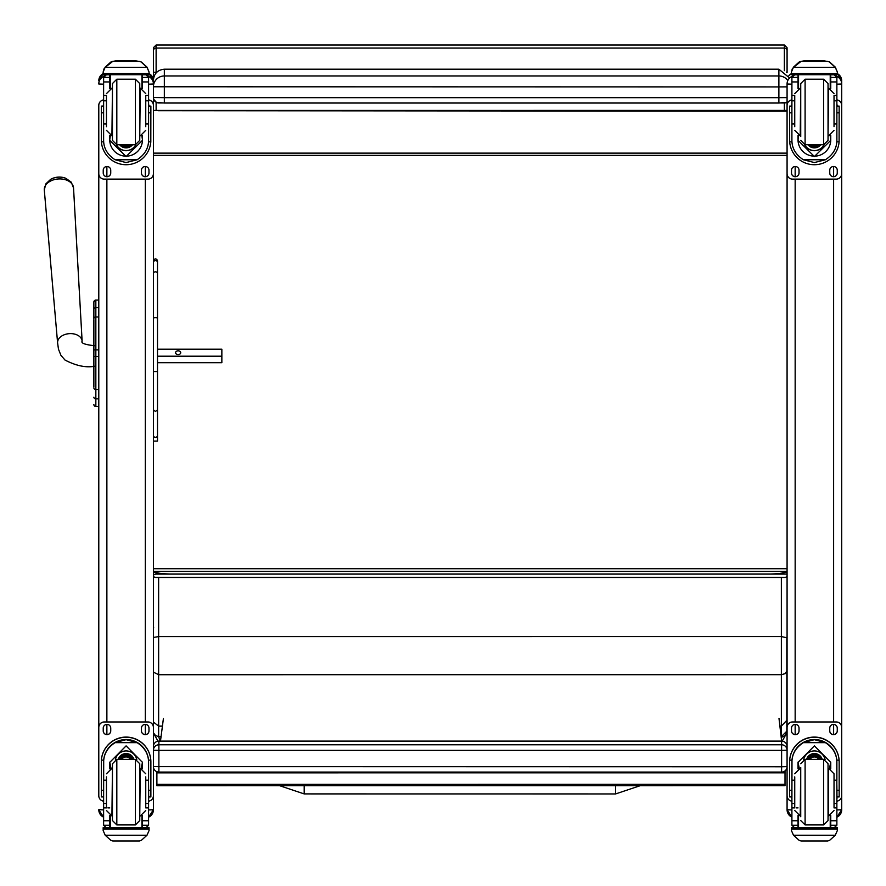 <?xml version="1.0" encoding="UTF-8"?>
<svg xmlns="http://www.w3.org/2000/svg" width="886" height="886" viewBox="0 0 886 886"><rect width="100%" height="100%" fill="white"/><g stroke="black" fill="none" stroke-linecap="round" stroke-linejoin="round"><path stroke-width="1.33" d="M304.186 792.139L304.197 785.683L304.186 792.139M640.268 785.672L615.56 793.945L304.186 793.911L304.197 785.683M786.834 703.429L786.834 720.329L781.374 726.099L781.374 736.62L786.834 731.194L786.834 706.419M786.834 720.329L786.834 671.045L785.24 673.626L781.374 674.689L781.374 726.099L779.902 726.099M786.834 671.045L786.834 637.765L781.374 636.569L781.374 674.689L158.638 674.722L158.638 636.602L781.374 636.569L781.363 577.473M786.834 637.765L786.834 637.012M781.131 736.62L781.374 736.62A1377.054 3.3 90 0 0 781.397 737.385L785.616 735.369L786.834 731.194M781.397 737.385L781.286 737.938M160.144 741.106L158.672 736.654L155.449 735.502L153.411 732.733M153.677 627.255L153.411 628.008M153.411 637.444L158.638 636.602L158.627 577.473M153.411 672.142L158.638 674.722L158.638 726.132L162.426 726.132M153.411 722.035L158.638 726.132L158.638 736.654L161.053 736.654M787.078 571.448L787.078 571.448C786.679 572.611 781.219 573.486 770.687 574.084L169.802 574.084C159.258 573.486 153.799 572.611 153.411 571.448L787.078 571.448M787.078 50.469L787.078 66.86M782.283 110.706L786.137 110.706M786.137 111.171L158.206 110.706M770.687 110.706L169.802 110.706M778.883 103.042L787.078 102.233A5.46 5.46 0 0 1 784.343 102.964L158.882 102.964A5.46 5.46 180 0 1 153.411 97.504L164.342 97.659L164.342 103.042L778.883 103.042L778.883 97.659L164.342 97.659L164.342 69.208C157.708 69.85 154.064 73.494 153.411 80.128L153.411 74.28M153.411 66.86L153.411 69.529M787.078 574.084L156.124 574.084A2.713 1.683 0 0 0 153.411 575.756L153.411 568.712L787.078 568.712M787.078 153.123L153.411 153.123M787.078 155.371L153.411 155.371M163.423 718.424L160.477 741.106M781.662 741.106L778.993 718.402M785.018 770.886L785.018 785.66L156.888 785.694L156.888 771.706M785.018 784.309L156.888 784.343M93.872 314.264L93.872 315.017M93.872 319.647L93.872 386.772M93.872 319.757L93.872 345.706M93.872 366.261L93.872 387.005M93.872 309.358L93.872 318.628A1.971 1.661 180 0 1 95.843 316.966L95.843 307.686A1.971 1.661 180 0 0 93.872 309.358L93.872 302.048A1.971 1.971 180 0 1 95.843 300.077L98.789 300.077L98.789 173.656L98.789 793.812M93.872 404.503A1.971 1.971 -0 0 0 95.843 406.475L98.789 406.53L98.789 731.061M93.938 405.068L93.872 404.559A1.971 1.971 -0 0 0 95.843 406.53L95.234 406.43M65.774 178.274A13.29 9.026 175.9 0 0 50.613 179.36L45.74 183.989L44.3 190.047A14.663 9.956 -4.1 0 1 58.199 178.972A14.663 9.956 -4.1 0 1 73.538 187.965L71.257 182.162L65.774 178.274A17.753 17.753 0 0 0 50.613 179.36M157.509 356.205L221.854 356.205L221.854 349.195L157.509 349.195M180.722 352.706A2.558 1.872 180 0 1 178.152 354.577A2.558 1.872 180 0 1 175.594 352.706A2.558 1.872 180 0 1 178.152 350.823A2.558 1.872 180 0 1 180.722 352.706M157.509 403.562L157.509 362.706L221.854 362.706L221.854 356.205M153.411 805.784L153.411 809.76L148.582 809.915M103.618 801.154A5.46 5.46 0 0 1 98.789 795.728L98.789 727.417A5.46 5.46 0 0 1 104.249 721.957L147.951 721.957A5.46 5.46 0 0 1 153.411 727.417L153.411 80.803A8.085 8.085 0 0 0 149.047 73.627L153.411 80.803M153.411 809.66L153.411 795.728A5.46 5.46 0 0 1 148.582 801.154M103.618 809.915L98.789 809.66M98.789 110.949L98.789 105.401A5.46 5.46 0 0 1 103.618 99.974M791.907 809.915L787.078 809.76L787.078 805.784M792.04 76.417A8.085 8.085 0 0 0 787.078 83.882L787.078 105.401A5.46 5.46 0 0 1 791.907 99.974M836.871 99.974A5.46 5.46 0 0 1 841.7 105.401L841.7 173.656A5.46 5.46 0 0 1 836.24 179.127L792.538 179.127A5.46 5.46 0 0 1 787.078 173.656L787.078 809.66M841.7 805.784L841.7 809.76L836.871 809.915M841.7 809.66L841.7 795.728A5.46 5.46 0 0 1 836.871 801.154M791.907 801.154A5.46 5.46 0 0 1 787.078 795.728L787.078 727.417A5.46 5.46 0 0 1 792.538 721.957L836.24 721.957A5.46 5.46 0 0 1 841.7 727.417L841.7 80.847M153.411 80.128L153.411 83.993L148.582 84.181M787.798 80.526A10.92 10.809 180 0 0 778.883 75.963L164.342 75.963A10.92 10.809 180 0 0 153.411 86.773L778.883 86.917L778.883 97.659L787.078 97.604M787.078 50.723L787.078 47.711L784.365 45.009L784.365 48.054A2.713 2.658 0 0 1 787.078 50.723L787.078 72.353L786.358 72.165M787.078 110.706L153.411 110.429L787.078 110.418M787.078 575.789A2.713 1.683 0 0 1 784.365 577.473L156.124 577.473A2.713 1.683 0 0 1 153.411 575.789M156.124 72.929L156.124 45.009L153.411 47.711L153.411 110.418M106.453 780.189L103.618 780.189L103.618 762.392C103.662 754.174 107.483 747.585 115.08 742.645L126.1 739.677L137.12 742.645L115.08 742.645M137.12 742.645C144.717 747.585 148.538 754.174 148.582 762.392L148.582 780.189L145.747 780.189M142.469 768.782L142.469 762.392L126.1 745.879L109.731 762.392L109.731 768.782M150.875 796.935L148.693 796.935L150.875 796.935L150.875 761.86A24.775 24.775 180 0 0 126.1 737.086A24.775 24.775 180 0 0 101.325 761.86L101.325 796.935L103.507 796.935L101.325 796.935M106.453 803.524L103.618 803.524L103.695 760.133L101.392 760.133L101.325 762.015M101.392 760.133A24.775 24.775 0 0 1 126.1 737.241A24.775 24.775 0 0 1 150.808 760.133L148.505 760.133L148.582 803.524L145.747 803.524M150.875 762.015L150.808 760.133M148.582 803.524L148.582 825.087A2.724 2.724 -50.9 0 1 148.582 825.243L145.858 827.745L142.469 827.745L145.858 827.745M148.582 825.243L142.469 825.243L142.469 827.745M105.201 835.232L110.828 840.305L112.766 840.991L139.445 840.991L141.383 840.305L146.998 835.232L105.201 835.232L103.164 830.581L103.164 827.646L105.545 827.646L103.164 827.646M112.755 840.991L139.434 840.991M103.695 760.133A22.482 22.471 0 0 1 126.1 739.544A22.482 22.471 0 0 1 148.505 760.133M142.469 825.243L142.469 815.508M142.469 762.226L141.173 768.406M111.027 768.406L109.731 762.226M142.469 762.126A16.369 16.358 0 0 1 141.107 768.395M111.093 768.395A16.369 16.358 0 0 1 109.742 762.126M115.413 759.601A10.92 10.92 0 0 1 136.787 759.601M110.263 815.707L110.263 827.69L141.937 827.69L141.937 815.707M146.666 827.646L149.047 827.646L149.047 830.581L146.998 835.232M103.618 803.524L103.618 825.087A2.724 2.724 50.9 0 0 103.618 825.243L106.276 827.745L109.731 827.745L106.353 827.745M109.731 827.745L109.731 815.508M98.789 727.472A5.46 5.46 0 0 1 104.249 722.012L147.951 722.012A5.46 5.46 0 0 1 153.411 727.472L153.411 795.728M141.461 730.884L141.461 728.148A3.754 3.754 0 0 1 145.215 724.394A3.754 3.754 0 0 1 148.981 728.148L148.981 730.884A3.754 3.754 0 0 1 145.215 734.638A3.754 3.754 0 0 1 141.461 730.884M103.23 730.884L103.23 728.148A3.754 3.754 0 0 1 106.984 724.394A3.754 3.754 0 0 1 110.739 728.148L110.739 730.884A3.754 3.754 0 0 1 106.984 734.638A3.754 3.754 0 0 1 103.23 730.884M148.981 730.828A3.754 3.754 0 0 1 145.215 734.583A3.754 3.754 0 0 1 141.461 730.828M110.739 730.828A3.754 3.754 0 0 1 106.984 734.583A3.754 3.754 0 0 1 103.23 730.828M130.486 759.368A5.161 5.15 180 0 0 121.725 759.368M130.973 759.368A5.582 5.582 180 0 0 121.227 759.368M131.405 759.368A5.969 5.969 180 0 0 120.795 759.368M131.892 759.368A6.401 6.401 180 0 0 120.308 759.368M112.444 763.754L112.444 820.558L116.819 824.921L116.819 759.38L112.444 763.754M112.444 767.575L112.444 816.726M135.392 824.921L135.392 759.38L139.755 763.743L139.755 820.558L135.392 824.921L116.819 824.921M145.747 807.39L145.747 776.867M106.453 776.867L106.453 807.39M148.582 785.594L148.693 798.696M103.507 798.696L103.618 785.594M794.742 780.189L791.907 780.189L791.907 762.392C791.951 754.174 795.772 747.585 803.369 742.645L814.389 739.677L825.409 742.645L803.369 742.645M825.409 742.645C833.006 747.585 836.827 754.174 836.871 762.392L836.871 780.189L834.025 780.189M830.758 768.782L830.758 762.392L814.389 745.879L798.02 762.392L798.02 768.782M839.164 796.935L836.982 796.935L839.164 796.935L839.164 761.86A24.775 24.775 180 0 0 814.389 737.086A24.775 24.775 180 0 0 789.614 761.86L789.614 796.935L791.796 796.935L789.614 796.935M794.742 803.524L791.907 803.524L791.984 760.133L789.681 760.133L789.614 762.015M789.681 760.133A24.775 24.775 0 0 1 814.389 737.241A24.775 24.775 0 0 1 839.097 760.133L836.794 760.133L836.871 803.524L834.025 803.524M839.164 762.015L839.097 760.133M836.871 803.524L836.871 825.087A2.724 2.724 -50.9 0 1 836.871 825.243L834.136 827.745L830.758 827.745L834.136 827.745M836.871 825.243L830.758 825.243L830.758 827.745M793.491 835.232L799.106 840.305L801.055 840.991L827.734 840.991L829.661 840.305L835.288 835.232L793.491 835.232L791.442 830.581L791.442 827.646L793.823 827.646M801.044 840.991L827.723 840.991M791.984 760.133A22.482 22.471 0 0 1 814.389 739.544A22.482 22.471 0 0 1 836.794 760.133M830.758 825.243L830.758 815.508M830.747 762.226L829.462 768.406M799.305 768.406L798.02 762.226M830.747 762.126A16.369 16.358 0 0 1 829.396 768.395M799.382 768.395A16.369 16.358 0 0 1 798.02 762.126M803.702 759.601A10.92 10.92 0 0 1 825.076 759.601M798.541 815.707L798.541 827.69L830.226 827.69L830.226 815.707M837.325 827.646L834.944 827.646L837.325 827.646L837.325 830.581L835.288 835.232M791.907 803.524L791.907 825.087A2.724 2.724 50.9 0 0 791.907 825.243L794.565 827.745L798.02 827.745L794.631 827.745M798.02 827.745L798.02 815.508M787.078 727.472A5.46 5.46 0 0 1 792.538 722.012L836.24 722.012A5.46 5.46 0 0 1 841.7 727.472L841.7 795.728M829.75 730.884L829.75 728.148A3.754 3.754 0 0 1 833.505 724.394A3.754 3.754 0 0 1 837.259 728.148L837.259 730.884A3.754 3.754 0 0 1 833.505 734.638A3.754 3.754 0 0 1 829.75 730.884M791.508 730.884L791.508 728.148A3.754 3.754 0 0 1 795.263 724.394A3.754 3.754 0 0 1 799.028 728.148L799.028 730.884A3.754 3.754 0 0 1 795.263 734.638A3.754 3.754 0 0 1 791.508 730.884M837.259 730.828A3.754 3.754 0 0 1 833.505 734.583A3.754 3.754 0 0 1 829.75 730.828M799.028 730.828A3.754 3.754 0 0 1 795.263 734.583A3.754 3.754 0 0 1 791.508 730.828M818.764 759.368A5.161 5.15 180 0 0 810.003 759.368M819.262 759.368A5.582 5.582 180 0 0 809.516 759.368M819.694 759.368A5.969 5.969 180 0 0 809.084 759.368M820.181 759.368A6.401 6.401 180 0 0 808.597 759.368M800.734 767.564L800.734 816.726M800.734 763.743L805.097 759.368L805.097 824.921L800.734 820.558M823.67 824.921L823.67 759.38L828.045 763.743L828.045 820.558L823.67 824.921L805.097 824.921M834.025 807.39L834.025 773.788L828.565 768.328L828.565 815.962L834.025 810.502M794.742 776.867L794.742 807.39M836.871 785.594L836.982 798.696M791.796 798.696L791.907 785.594M145.747 123.985L148.582 123.985L148.582 140.331C148.538 148.316 144.717 154.795 137.12 159.757L126.1 162.559L115.08 159.757L137.12 159.757M115.08 159.757C107.483 154.795 103.662 148.316 103.618 140.331L103.618 123.985L106.453 123.985M109.731 135.337L109.731 140.331L126.1 156.534L142.469 140.331L142.469 135.337M148.538 141.838L150.808 141.838L150.875 106.098L148.693 106.098L150.875 106.11M150.808 141.838A24.775 24.775 0 0 1 126.1 164.718A24.775 24.775 0 0 1 101.392 141.838L103.673 141.838M101.325 106.11L103.507 106.11L101.325 106.098L101.392 141.838M106.453 100.816L103.618 100.816L103.618 77.27L103.906 76.074L106.353 74.612M145.858 74.612L148.305 76.074L148.582 77.27L148.582 123.985M103.618 77.591A2.724 2.724 56.8 0 1 103.618 77.436L109.731 77.436L109.731 74.712M142.469 88.611L142.469 74.712M103.618 77.436L106.353 74.801L109.731 74.801M103.994 68.864L103.164 71.976L105.201 67.126L110.828 62.053L112.766 61.367L105.201 67.358L146.998 67.358L149.047 71.976L149.047 74.712L103.164 74.712L103.164 73.604L149.047 73.604M149.047 71.976L146.998 67.126L141.383 62.053L139.434 61.389L141.383 62.053M146.998 67.358L141.383 62.208M109.731 77.436L109.731 88.611M109.731 139.999L110.34 135.558M141.86 135.558L142.469 139.999M142.469 139.899A16.369 16.358 0 0 1 126.1 156.157A16.369 16.358 0 0 1 109.731 139.899M135.846 144.728A10.92 10.92 0 0 1 116.354 144.728M135.757 144.739A10.92 10.92 0 0 1 116.443 144.739M110.263 74.712L110.263 88.423M141.937 74.712L141.937 88.423M103.164 71.976L103.164 73.604M145.747 100.816L148.582 100.816M103.618 100.816L103.618 123.985M142.469 77.436L148.582 77.436A2.724 2.724 -56.8 0 1 148.582 77.591M148.582 77.436L145.858 74.712M103.994 69.075L105.201 67.358M148.582 99.974A5.46 5.46 0 0 1 153.411 105.401L153.411 173.656A5.46 5.46 0 0 1 147.951 179.127L104.249 179.127A5.46 5.46 0 0 1 98.789 173.656L98.789 105.345A5.46 5.46 0 0 1 103.618 99.919M110.739 170.245L110.739 172.98A3.754 3.754 0 0 1 106.984 176.735A3.754 3.754 0 0 1 103.23 172.98L103.23 170.245A3.754 3.754 0 0 1 106.984 166.49A3.754 3.754 0 0 1 110.739 170.245M148.981 170.245L148.981 172.98A3.754 3.754 0 0 1 145.215 176.735A3.754 3.754 0 0 1 141.461 172.98L141.461 170.245A3.754 3.754 0 0 1 145.215 166.49A3.754 3.754 0 0 1 148.981 170.245M103.23 106.098L103.23 106.087A3.754 3.754 0 0 1 103.618 104.415M148.981 106.087L148.981 106.098A3.754 3.754 0 0 0 148.582 104.415M148.582 99.919A5.46 5.46 0 0 1 153.411 105.345L153.411 105.401M110.739 172.925A3.754 3.754 0 0 1 106.984 176.679A3.754 3.754 0 0 1 103.23 172.925M148.981 172.925A3.754 3.754 0 0 1 145.215 176.679A3.754 3.754 0 0 1 141.461 172.925M124.483 144.75A5.161 5.15 180 0 0 127.717 144.75M124.051 144.75A5.161 5.15 180 0 0 128.16 144.75M123.11 144.75A5.582 5.582 180 0 0 129.09 144.75M122.445 144.75A5.969 5.969 180 0 0 129.755 144.75M121.792 144.75A6.401 6.401 180 0 0 130.408 144.75M139.755 140.376L139.755 83.572L139.755 140.376L135.392 144.75L135.392 79.197L139.755 83.572M112.444 136.555L112.444 87.393M116.819 79.197L116.819 144.75L112.444 140.387L112.444 83.572L116.819 79.197L135.392 79.197M106.453 96.231L106.453 126.709M145.747 126.709L145.747 96.231M103.618 105.423L103.618 118.536M148.582 105.423L148.582 118.536M834.025 123.985L836.871 123.985L836.871 140.331C836.827 148.316 833.006 154.795 825.409 159.757L814.389 162.559L803.369 159.757L825.409 159.757M803.369 159.757C795.772 154.795 791.951 148.316 791.907 140.331L791.907 123.985L794.742 123.985M798.02 135.337L798.02 140.331L814.389 156.534L830.758 140.331L830.758 135.337M836.816 141.838L839.097 141.838L839.164 106.098L836.982 106.098L839.164 106.11M839.097 141.838A24.775 24.775 0 0 1 814.389 164.718A24.775 24.775 0 0 1 789.681 141.838L791.951 141.838M789.614 106.11L791.796 106.11L789.614 106.098L789.681 141.838M794.742 100.816L791.907 100.816L791.907 77.27L792.184 76.074L794.631 74.612M834.136 74.612L836.583 76.074L836.871 77.27L836.871 123.985M791.907 77.591A2.724 2.724 56.8 0 1 791.907 77.436L798.02 77.436L798.02 74.712M830.758 88.611L830.758 74.712M791.907 77.436L794.631 74.801L798.02 74.801M792.283 68.864L791.442 71.976L793.491 67.126L799.106 62.053L801.055 61.367L793.491 67.358L835.288 67.358L837.325 71.976L837.325 74.712L791.442 74.712L791.442 73.604L837.325 73.604M837.325 71.976L835.288 67.126L829.661 62.053L827.723 61.389L829.661 62.053M835.288 67.358L829.661 62.208M801.044 61.355L827.723 61.367L801.044 61.355M798.02 77.436L798.02 88.611M798.02 139.999L798.629 135.558M830.149 135.558L830.758 139.999M830.758 139.899A16.369 16.358 0 0 1 814.389 156.157A16.369 16.358 0 0 1 798.02 139.899M824.135 144.728A10.92 10.92 0 0 1 804.643 144.728M824.046 144.739A10.92 10.92 0 0 1 804.732 144.739M798.541 74.712L798.541 88.423M830.226 74.712L830.226 88.423M791.442 71.976L791.442 73.604M834.025 100.816L836.871 100.816M791.907 100.816L791.907 123.985M830.758 77.436L836.871 77.436A2.724 2.724 -56.8 0 1 836.871 77.591M836.871 77.436L834.136 74.712M792.283 69.075L793.491 67.358M787.078 173.656L787.078 105.345A5.46 5.46 0 0 1 791.907 99.919M799.028 170.245L799.028 172.98A3.754 3.754 0 0 1 795.263 176.735A3.754 3.754 0 0 1 791.508 172.98L791.508 170.245A3.754 3.754 0 0 1 795.263 166.49A3.754 3.754 0 0 1 799.028 170.245M837.259 170.245L837.259 172.98A3.754 3.754 0 0 1 833.505 176.735A3.754 3.754 0 0 1 829.75 172.98L829.75 170.245A3.754 3.754 0 0 1 833.505 166.49A3.754 3.754 0 0 1 837.259 170.245M791.508 106.098L791.508 106.087A3.754 3.754 0 0 1 791.907 104.415M837.259 106.087L837.259 106.098A3.754 3.754 0 0 0 836.871 104.415M836.871 99.919A5.46 5.46 0 0 1 841.7 105.345L841.7 105.401M799.028 172.925A3.754 3.754 0 0 1 795.263 176.679A3.754 3.754 0 0 1 791.508 172.925M837.259 172.925A3.754 3.754 0 0 1 833.505 176.679A3.754 3.754 0 0 1 829.75 172.925M812.772 144.75A5.161 5.15 180 0 0 816.006 144.75M812.329 144.75A5.161 5.15 180 0 0 816.438 144.75M811.399 144.75A5.582 5.582 180 0 0 817.379 144.75M810.734 144.75A5.969 5.969 180 0 0 818.044 144.75M810.081 144.75A6.401 6.401 180 0 0 818.697 144.75M828.045 140.376L828.045 83.572L823.67 79.197L823.67 144.75L828.045 140.387M828.045 136.555L828.045 87.393M800.734 136.555L800.734 83.572L800.734 136.555M794.742 96.231L794.742 126.709M834.025 126.709L834.025 96.231M791.907 105.423L791.907 118.536M836.871 105.423L836.871 118.536M153.411 371.544L157.509 371.544L157.509 409.742L155.46 411.536L153.411 409.742M153.411 260.872L155.061 258.856L156.733 259.266L157.509 260.872L157.509 371.544M157.509 409.742L157.509 435.535A2.049 1.894 180 0 1 155.46 437.429A2.049 1.894 180 0 1 153.411 435.535A2.049 1.772 180 0 0 157.509 435.535L157.509 433.199M153.411 441.095L157.509 441.095L157.509 435.535M157.509 262.212L157.509 348.541M153.411 766.623A5.46 5.46 0 0 0 158.882 772.083L781.607 772.083L781.607 766.767L153.411 766.623A5.46 5.46 180 0 0 158.882 772.083L158.882 750.387L781.607 750.387L781.607 744.783L158.882 744.783A5.46 5.46 180 0 0 153.411 750.243L158.882 750.387L158.882 741.106A5.46 5.46 0 0 0 153.411 746.566A5.46 5.46 0 0 1 158.882 741.106L781.607 741.106A5.46 5.46 0 0 1 787.078 746.566A5.46 5.46 180 0 0 781.607 741.106L781.607 744.783A5.46 5.46 0 0 1 787.078 750.243L781.607 750.387L781.607 766.767L787.078 766.623A5.46 5.46 0 0 1 781.607 772.083L781.607 772.083A5.46 5.46 0 0 0 787.078 766.623M615.56 793.945L615.571 785.672M785.018 772.813L156.888 772.847M93.872 302.048L93.872 302.048A1.971 1.971 180 0 1 95.843 300.077L93.872 302.048M98.789 406.475L95.843 406.475L95.843 356.549L98.789 356.549M98.789 349.881L95.843 349.881L95.843 356.549L93.872 356.549M93.872 387.902A1.971 1.661 0 0 0 95.843 389.563L98.789 389.563M98.789 316.966L95.843 316.966L95.843 349.881L93.872 349.881M93.872 397.194A1.971 1.661 0 0 0 95.843 398.866L98.789 398.866M93.872 404.559L93.872 404.559A1.971 1.971 -0 0 0 95.843 406.53L98.789 406.53M98.789 307.686L95.843 307.686L95.843 300.077L98.789 300.077M95.843 307.719L95.843 316.435M94.736 345.75C85.067 344.687 80.859 343.17 82.121 341.188A12.293 8.351 175.9 0 0 69.263 333.657A12.293 8.351 175.9 0 0 57.601 342.937L58.476 349.184L60.912 355.308L64.999 360.048C76.174 365.84 86.075 367.9 94.736 366.228M153.411 809.76A8.085 8.085 0 0 1 148.582 817.158L153.411 809.76M148.449 76.417A8.085 8.085 0 0 1 153.411 83.882M145.326 166.49L145.326 176.679M145.326 179.127L145.326 721.957M145.326 724.405L145.326 734.583M98.789 809.76A8.085 8.085 180 0 0 103.618 817.158L98.789 809.76M98.789 80.803A8.085 8.085 0 0 1 103.164 73.627L98.789 80.803M98.789 83.882A8.085 8.085 0 0 1 103.762 76.417M98.789 83.993L103.618 84.181M106.874 734.583L106.874 724.405M106.874 721.957L106.874 179.127M106.874 176.679L106.874 166.49M787.078 809.76A8.085 8.085 180 0 0 791.907 817.158L787.078 809.76M788.872 75.72A8.085 8.085 0 0 1 791.442 73.627L788.872 75.72M787.078 83.993L791.907 84.181M795.163 734.583L795.163 724.405M795.163 721.957L795.163 179.127M795.163 176.679L795.163 166.49M833.615 166.49L833.615 176.679M833.615 179.127L833.615 721.957M833.615 724.405L833.615 734.583M841.7 809.76A8.085 8.085 0 0 1 836.871 817.158L841.7 809.76M841.7 83.993L836.871 84.181M841.7 83.882A8.085 8.085 180 0 0 836.727 76.417M841.7 80.803A8.085 8.085 180 0 0 837.325 73.627L841.7 80.803M164.342 69.208L778.883 69.208L778.883 86.917L787.078 86.861M153.411 50.723A2.713 2.658 180 0 1 156.124 48.054L784.365 48.054L784.365 70.681M784.365 102.986L784.365 110.141M153.411 72.353L156.955 72.076M156.124 110.141L156.124 102.222M156.124 574.084L156.124 572.655M103.507 790.257L101.325 790.257M150.875 790.257L148.693 790.257M149.047 827.646L146.655 827.646M149.047 827.834L103.164 827.834M109.731 807.91L107.904 807.91M106.453 807.91L103.618 807.91M148.582 807.91L145.747 807.91M148.582 820.757L142.469 820.757M109.731 820.757L103.618 820.757M109.731 825.243L103.618 825.243M149.047 828.975L103.164 828.975M132.036 759.368A6.401 6.401 180 0 0 120.164 759.368M132.391 759.368A6.723 6.723 180 0 0 119.809 759.368M133.609 759.368A7.874 7.874 180 0 0 118.591 759.368M133.952 759.368A8.207 8.207 180 0 0 118.248 759.368M139.755 815.962L140.287 768.328L145.747 773.788M112.444 768.328L111.924 815.962L106.453 810.502M791.796 790.257L789.614 790.257M839.164 790.257L836.982 790.257M793.834 827.646L791.442 827.646M837.325 827.834L791.442 827.834M798.02 807.91L796.182 807.91M794.742 807.91L791.907 807.91M836.871 807.91L834.025 807.91M836.871 820.757L830.758 820.757M798.02 820.757L791.907 820.757M798.02 825.243L791.907 825.243M837.325 828.975L791.442 828.975M820.325 759.368A6.401 6.401 180 0 0 808.453 759.368M820.68 759.368A6.723 6.723 180 0 0 808.098 759.368M821.898 759.368A7.874 7.874 180 0 0 806.88 759.368M822.241 759.368A8.207 8.207 180 0 0 806.537 759.368M805.097 759.368L823.67 759.368M800.734 768.328L800.202 815.962L794.742 810.502M142.469 74.801L145.858 74.801M112.766 61.389L139.434 61.389M148.693 112.832L150.875 112.832M101.325 112.832L103.507 112.832M103.164 74.712L149.047 74.712M145.747 95.433L148.582 95.433M103.618 95.433L106.453 95.433M103.618 81.933L109.731 81.933M142.469 81.933L148.582 81.933M121.681 144.75A6.723 6.723 180 0 0 124.228 146.146M127.972 146.146A6.723 6.723 180 0 0 130.519 144.75M120.075 144.75A7.874 7.874 180 0 0 132.125 144.75M119.654 144.75A8.207 8.207 180 0 0 132.546 144.75L125.17 147.818L119.654 144.75M112.444 88.157L111.924 135.791L106.453 130.331M139.755 135.791L140.287 88.157L145.747 93.628M830.758 74.801L834.136 74.801M801.055 61.389L827.723 61.389M836.982 112.832L839.164 112.832M789.614 112.832L791.796 112.832M791.442 74.712L837.325 74.712M834.025 95.433L836.871 95.433M791.907 95.433L794.742 95.433M791.907 81.933L798.02 81.933M830.758 81.933L836.871 81.933M809.97 144.75A6.723 6.723 180 0 0 812.517 146.146M816.261 146.146A6.723 6.723 180 0 0 818.808 144.75M808.364 144.75A7.874 7.874 180 0 0 820.414 144.75M807.943 144.75A8.207 8.207 180 0 0 820.835 144.75L813.448 147.818L807.943 144.75M800.734 140.387L805.097 144.75L805.097 79.197L800.734 83.572M800.734 88.157L800.202 135.791L794.742 130.331M828.045 135.791L828.565 88.157L834.025 93.628M157.509 262.566A2.049 2.005 180 0 0 155.46 260.562A2.049 2.005 180 0 0 153.411 262.566M157.509 273.586A2.049 1.772 180 0 0 153.411 273.586M157.509 318.273A2.049 0.62 180 0 0 155.46 317.653A2.049 0.62 180 0 0 153.411 318.273M116.265 61.355L116.265 60.78L112.976 61.355M135.392 61.355L135.392 60.78L116.265 60.78M804.554 61.355L804.554 60.78L801.265 61.355M823.67 61.355L823.67 60.78L804.554 60.78M304.186 793.911L279.566 785.683M782.216 741.139L786.746 732.966M153.411 732.877L157.985 741.183M94.913 406.297L94.149 405.578M82.121 341.188L73.538 187.965M57.601 342.937L44.3 190.047M153.411 97.504L153.721 99.31L156.39 102.366L164.342 103.042M778.883 69.208L789.603 78.012M784.365 45.009L156.124 45.009M135.392 759.368L116.819 759.368M140.287 815.962L145.747 810.502M111.924 768.328L106.453 773.788M800.202 768.328L794.742 773.788M116.819 144.75L135.392 144.75M111.924 88.157L106.453 93.628M140.287 135.791L145.747 130.331M805.097 144.75L823.67 144.75M805.097 79.197L823.67 79.197M800.202 88.157L794.742 93.628M828.565 135.791L834.025 130.331M158.882 772.083L781.607 772.083M158.882 741.106L781.607 741.106M138.681 61.355L135.392 60.78M826.97 61.355L823.67 60.78"/></g></svg>
